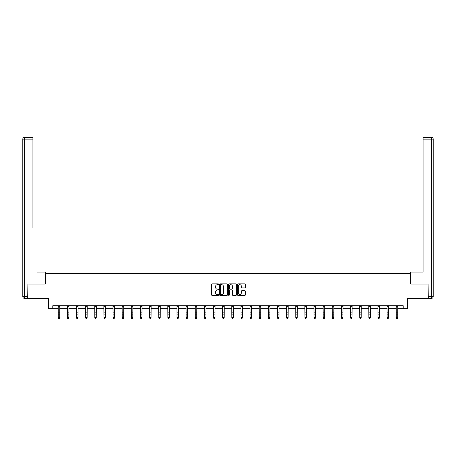 <?xml version="1.0" encoding="UTF-8"?>
<svg xmlns="http://www.w3.org/2000/svg" width="456" height="456" viewBox="0 0 456 456"><rect width="100%" height="100%" fill="white"/><g stroke="black" fill="none" stroke-linecap="round" stroke-linejoin="round"><path stroke-width="0.68" d="M218.629 284.276A0.405 0.405 0 0 0 218.23 283.871L212.12 283.871A0.576 0.576 0 0 0 211.544 284.447L211.544 294.793A0.576 0.576 0 0 0 212.12 295.368L218.23 295.368A0.405 0.405 0 0 0 218.629 294.964A0.405 0.405 0 0 0 218.23 294.565L217.438 294.565A1.841 1.841 0 0 1 215.597 292.723L215.597 291.863A1.841 1.841 0 0 1 217.438 290.022L218.23 290.022A0.405 0.405 0 0 0 218.629 289.623A0.405 0.405 0 0 0 218.23 289.218L217.438 289.218A1.841 1.841 0 0 1 215.597 287.377L215.597 286.516A1.841 1.841 0 0 1 217.438 284.675L218.23 284.675A0.405 0.405 0 0 0 218.629 284.276M244.798 287.924A0.576 0.576 0 0 0 245.374 287.348L245.374 284.447A0.576 0.576 0 0 0 244.798 283.871L238.015 283.871A0.576 0.576 0 0 0 237.439 284.447L237.439 294.793A0.576 0.576 0 0 0 238.015 295.368L244.798 295.368A0.576 0.576 0 0 0 245.374 294.793L245.374 291.287A0.576 0.576 0 0 0 244.798 290.711L241.897 290.711A0.576 0.576 0 0 0 241.321 291.287L241.321 293.026A1.539 1.539 0 0 1 239.782 294.565A1.539 1.539 0 0 1 238.249 293.026L238.249 286.214A1.539 1.539 0 0 1 239.782 284.675A1.539 1.539 0 0 1 241.321 286.214L241.321 287.348A0.576 0.576 0 0 0 241.897 287.924L244.798 287.924M52.782 308.655L52.782 305.725L403.218 305.725L403.218 308.655L407.316 308.655L407.316 298.697L428.104 298.697L428.104 284.06L410.656 284.06L410.656 273.514L45.343 273.514L45.343 284.06L27.896 284.06L27.896 298.697L48.684 298.697L48.684 308.655L58.26 308.655M227.498 284.447A0.576 0.576 0 0 0 226.923 283.871L220.14 283.871A0.576 0.576 0 0 0 219.564 284.447L219.564 294.793A0.576 0.576 0 0 0 220.14 295.368L226.923 295.368A0.576 0.576 0 0 0 227.498 294.793L227.498 284.447M229.077 283.871L235.86 283.871A0.576 0.576 0 0 1 236.436 284.447L236.436 294.793A0.576 0.576 0 0 1 235.86 295.368L232.959 295.368A0.576 0.576 0 0 1 232.383 294.793L232.383 290.597A0.576 0.576 0 0 0 231.808 290.022L229.881 290.022A0.576 0.576 0 0 0 229.305 290.597L229.305 294.964A0.405 0.405 0 0 1 228.906 295.368A0.405 0.405 0 0 1 228.502 294.964L228.502 284.447A0.576 0.576 0 0 1 229.077 283.871M59.725 308.655L67.397 308.655M68.856 308.655L76.528 308.655M77.993 308.655L85.665 308.655M87.13 308.655L94.802 308.655M96.267 308.655L103.939 308.655M105.399 308.655L113.071 308.655M114.536 308.655L122.208 308.655M123.673 308.655L131.345 308.655M132.81 308.655L140.482 308.655M141.941 308.655L149.614 308.655M151.078 308.655L158.751 308.655M160.216 308.655L167.888 308.655M169.353 308.655L177.025 308.655M178.484 308.655L186.156 308.655M187.621 308.655L195.293 308.655M196.758 308.655L204.43 308.655M205.895 308.655L213.562 308.655M215.027 308.655L222.699 308.655M224.164 308.655L231.836 308.655M233.301 308.655L240.973 308.655M242.438 308.655L250.105 308.655M251.57 308.655L259.242 308.655M260.707 308.655L268.379 308.655M269.844 308.655L277.516 308.655M278.975 308.655L286.647 308.655M288.112 308.655L295.784 308.655M297.249 308.655L304.921 308.655M306.386 308.655L314.059 308.655M315.518 308.655L323.19 308.655M324.655 308.655L332.327 308.655M333.792 308.655L341.464 308.655M342.929 308.655L350.601 308.655M352.06 308.655L359.733 308.655M361.198 308.655L368.87 308.655M370.335 308.655L378.007 308.655M379.472 308.655L387.144 308.655M388.603 308.655L396.275 308.655M397.74 308.655L403.218 308.655M220.772 284.675A0.405 0.405 0 0 0 220.368 285.08L220.368 294.16A0.405 0.405 0 0 0 220.772 294.565L221.605 294.565A1.841 1.841 0 0 0 223.446 292.723L223.446 286.516A1.841 1.841 0 0 0 221.605 284.675L220.772 284.675M232.383 286.243A1.539 1.539 0 0 0 230.844 284.704A1.539 1.539 0 0 0 229.305 286.243L229.305 288.642A0.576 0.576 0 0 0 229.881 289.218L231.808 289.218A0.576 0.576 0 0 0 232.383 288.642L232.383 286.243M58.186 305.725L58.26 317.672L59.725 317.672L59.286 318.641L58.699 318.51L59.286 318.641M59.286 318.51L59.725 317.672L59.799 305.725M58.699 318.641L58.26 317.997L58.699 318.51M45.286 284.06L45.286 272.05L36.97 272.05M32.929 139.12L24.556 139.12L24.556 137.359L32.929 137.359L32.929 228.131M24.556 298.406L24.556 296.645L22.8 296.645A1.756 1.756 0 0 0 24.556 298.406L27.719 298.406L24.556 298.406A1.756 1.756 0 0 1 22.8 296.645L22.8 139.12A1.756 1.756 0 0 1 24.556 137.359A1.756 1.756 0 0 0 22.8 139.12L24.556 139.12L24.556 296.645L27.719 296.645L27.896 284.06M27.719 296.645L27.719 298.406M419.03 272.05L423.071 272.05L423.071 137.359L431.444 137.359L423.071 137.359M410.713 284.06L410.713 272.05L423.071 272.05L423.071 228.131M431.444 298.406L428.281 298.406L431.444 298.406A1.756 1.756 0 0 0 433.2 296.645L433.2 139.12L433.2 296.645A1.756 1.756 0 0 1 431.444 298.406L431.444 139.12L423.071 139.12M428.281 298.406L428.104 284.06M433.2 139.12A1.756 1.756 0 0 0 431.444 137.359A1.756 1.756 0 0 1 433.2 139.12A1.756 1.756 0 0 0 431.444 137.359L431.444 139.12L433.2 139.12A1.756 1.756 0 0 0 431.444 137.359M67.323 305.725L67.397 317.672L68.856 317.672L68.417 318.641L67.836 318.51L68.417 318.641M68.417 318.51L68.856 317.672L68.936 305.725M67.836 318.641L67.397 317.997L67.836 318.51M76.454 305.725L76.528 317.672L77.993 317.672L77.554 318.641L76.967 318.51L77.554 318.641M77.554 318.51L77.993 317.672L78.067 305.725M76.967 318.641L76.528 317.997L76.967 318.51M85.591 305.725L85.665 317.672L87.13 317.672L86.691 318.641L86.104 318.51L86.691 318.641M86.691 318.51L87.13 317.672L87.204 305.725M86.104 318.641L85.665 317.997L86.104 318.51M94.728 305.725L94.802 317.672L96.267 317.672L95.828 318.641L95.241 318.51L95.828 318.641M95.828 318.51L96.267 317.672L96.341 305.725M95.241 318.641L94.802 317.997L95.241 318.51M103.865 305.725L103.939 317.672L105.399 317.672L104.96 318.641L104.378 318.51L104.96 318.641M104.96 318.51L105.399 317.672L105.473 305.725M104.378 318.641L103.939 317.997L104.378 318.51M112.997 305.725L113.071 317.672L114.536 317.672L114.097 318.641L113.51 318.51L114.097 318.641M114.097 318.51L114.536 317.672L114.61 305.725M113.51 318.641L113.071 317.997L113.51 318.51M122.134 305.725L122.208 317.672L123.673 317.672L123.234 318.641L122.647 318.51L123.234 318.641M123.234 318.51L123.673 317.672L123.747 305.725M122.647 318.641L122.208 317.997L122.647 318.51M131.271 305.725L131.345 317.672L132.81 317.672L132.371 318.641L131.784 318.51L132.371 318.641M132.371 318.51L132.81 317.672L132.884 305.725M131.784 318.641L131.345 317.997L131.784 318.51M140.408 305.725L140.482 317.672L141.941 317.672L141.502 318.641L140.921 318.51L141.502 318.641M141.502 318.51L141.941 317.672L142.016 305.725M140.921 318.641L140.482 317.997L140.921 318.51M149.54 305.725L149.614 317.672L151.078 317.672L150.64 318.641L150.052 318.51L150.64 318.641M150.64 318.51L151.078 317.672L151.153 305.725M150.052 318.641L149.614 317.997L150.052 318.51M158.677 305.725L158.751 317.672L160.216 317.672L159.777 318.641L159.19 318.51L159.777 318.641M159.777 318.51L160.216 317.672L160.29 305.725M159.19 318.641L158.751 317.997L159.19 318.51M167.814 305.725L167.888 317.672L169.353 317.672L168.914 318.641L168.327 318.51L168.914 318.641M168.914 318.51L169.353 317.672L169.427 305.725M168.327 318.641L167.888 317.997L168.327 318.51M176.945 305.725L177.025 317.672L178.484 317.672L178.045 318.641L177.464 318.51L178.045 318.641M178.045 318.51L178.484 317.672L178.558 305.725M177.464 318.641L177.025 317.997L177.464 318.51M186.082 305.725L186.156 317.672L187.621 317.672L187.182 318.641L186.595 318.51L187.182 318.641M187.182 318.51L187.621 317.672L187.695 305.725M186.595 318.641L186.156 317.997L186.595 318.51M195.219 305.725L195.293 317.672L196.758 317.672L196.319 318.641L195.732 318.51L196.319 318.641M196.319 318.51L196.758 317.672L196.832 305.725M195.732 318.641L195.293 317.997L195.732 318.51M204.356 305.725L204.43 317.672L205.895 317.672L205.456 318.641L204.869 318.51L205.456 318.641M205.456 318.51L205.895 317.672L205.969 305.725M204.869 318.641L204.43 317.997L204.869 318.51M213.488 305.725L213.562 317.672L215.027 317.672L214.588 318.641L214.006 318.51L214.588 318.641M214.588 318.51L215.027 317.672L215.101 305.725M214.006 318.641L213.562 317.997L214.006 318.51M222.625 305.725L222.699 317.672L224.164 317.672L223.725 318.641L223.138 318.51L223.725 318.641M223.725 318.51L224.164 317.672L224.238 305.725M223.138 318.641L222.699 317.997L223.138 318.51M231.762 305.725L231.836 317.672L233.301 317.672L232.862 318.641L232.275 318.51L232.862 318.641M232.862 318.51L233.301 317.672L233.375 305.725M232.275 318.641L231.836 317.997L232.275 318.51M240.899 305.725L240.973 317.672L242.438 317.672L241.993 318.641L241.412 318.51L241.993 318.641M241.993 318.51L242.438 317.672L242.512 305.725M241.412 318.641L240.973 317.997L241.412 318.51M250.03 305.725L250.105 317.672L251.57 317.672L251.131 318.641L250.543 318.51L251.131 318.641M251.131 318.51L251.57 317.672L251.644 305.725M250.543 318.641L250.105 317.997L250.543 318.51M259.168 305.725L259.242 317.672L260.707 317.672L260.268 318.641L259.681 318.51L260.268 318.641M260.268 318.51L260.707 317.672L260.781 305.725M259.681 318.641L259.242 317.997L259.681 318.51M268.305 305.725L268.379 317.672L269.844 317.672L269.405 318.641L268.818 318.51L269.405 318.641M269.405 318.51L269.844 317.672L269.918 305.725M268.818 318.641L268.379 317.997L268.818 318.51M277.442 305.725L277.516 317.672L278.975 317.672L278.536 318.641L277.955 318.51L278.536 318.641M278.536 318.51L278.975 317.672L279.055 305.725M277.955 318.641L277.516 317.997L277.955 318.51M286.573 305.725L286.647 317.672L288.112 317.672L287.673 318.641L287.086 318.51L287.673 318.641M287.673 318.51L288.112 317.672L288.186 305.725M287.086 318.641L286.647 317.997L287.086 318.51M295.71 305.725L295.784 317.672L297.249 317.672L296.81 318.641L296.223 318.51L296.81 318.641M296.81 318.51L297.249 317.672L297.323 305.725M296.223 318.641L295.784 317.997L296.223 318.51M304.847 305.725L304.921 317.672L306.386 317.672L305.947 318.641L305.36 318.51L305.947 318.641M305.947 318.51L306.386 317.672L306.46 305.725M305.36 318.641L304.921 317.997L305.36 318.51M313.984 305.725L314.059 317.672L315.518 317.672L315.079 318.641L314.497 318.51L315.079 318.641M315.079 318.51L315.518 317.672L315.592 305.725M314.497 318.641L314.059 317.997L314.497 318.51M323.116 305.725L323.19 317.672L324.655 317.672L324.216 318.641L323.629 318.51L324.216 318.641M324.216 318.51L324.655 317.672L324.729 305.725M323.629 318.641L323.19 317.997L323.629 318.51M332.253 305.725L332.327 317.672L333.792 317.672L333.353 318.641L332.766 318.51L333.353 318.641M333.353 318.51L333.792 317.672L333.866 305.725M332.766 318.641L332.327 317.997L332.766 318.51M341.39 305.725L341.464 317.672L342.929 317.672L342.49 318.641L341.903 318.51L342.49 318.641M342.49 318.51L342.929 317.672L343.003 305.725M341.903 318.641L341.464 317.997L341.903 318.51M350.527 305.725L350.601 317.672L352.06 317.672L351.622 318.641L351.04 318.51L351.622 318.641M351.622 318.51L352.06 317.672L352.135 305.725M351.04 318.641L350.601 317.997L351.04 318.51M359.659 305.725L359.733 317.672L361.198 317.672L360.759 318.641L360.172 318.51L360.759 318.641M360.759 318.51L361.198 317.672L361.272 305.725M360.172 318.641L359.733 317.997L360.172 318.51M368.796 305.725L368.87 317.672L370.335 317.672L369.896 318.641L369.309 318.51L369.896 318.641M369.896 318.51L370.335 317.672L370.409 305.725M369.309 318.641L368.87 317.997L369.309 318.51M377.933 305.725L378.007 317.672L379.472 317.672L379.033 318.641L378.446 318.51L379.033 318.641M379.033 318.51L379.472 317.672L379.546 305.725M378.446 318.641L378.007 317.997L378.446 318.51M387.064 305.725L387.144 317.672L388.603 317.672L388.164 318.641L387.583 318.51L388.164 318.641M388.164 318.51L388.603 317.672L388.677 305.725M387.583 318.641L387.144 317.997L387.583 318.51M396.201 305.725L396.275 317.672L397.74 317.672L397.301 318.641L396.714 318.51L397.301 318.641M397.301 318.51L397.74 317.672L397.814 305.725M396.714 318.641L396.275 317.997L396.714 318.51M59.793 305.737L58.191 305.737M59.725 312.867L58.26 312.867M59.725 314.879L58.26 314.879M59.725 306.688L58.26 306.688M428.281 296.645L433.2 296.645M68.93 305.737L67.323 305.737M68.856 312.867L67.397 312.867M68.856 314.879L67.397 314.879M68.856 306.688L67.397 306.688M78.061 305.737L76.46 305.737M77.993 312.867L76.528 312.867M77.993 314.879L76.528 314.879M77.993 306.688L76.528 306.688M87.199 305.737L85.597 305.737M87.13 312.867L85.665 312.867M87.13 314.879L85.665 314.879M87.13 306.688L85.665 306.688M96.336 305.737L94.734 305.737M96.267 312.867L94.802 312.867M96.267 314.879L94.802 314.879M96.267 306.688L94.802 306.688M105.473 305.737L103.865 305.737M105.399 312.867L103.939 312.867M105.399 314.879L103.939 314.879M105.399 306.688L103.939 306.688M114.604 305.737L113.002 305.737M114.536 312.867L113.071 312.867M114.536 314.879L113.071 314.879M114.536 306.688L113.071 306.688M123.741 305.737L122.14 305.737M123.673 312.867L122.208 312.867M123.673 314.879L122.208 314.879M123.673 306.688L122.208 306.688M132.878 305.737L131.277 305.737M132.81 312.867L131.345 312.867M132.81 314.879L131.345 314.879M132.81 306.688L131.345 306.688M142.016 305.737L140.408 305.737M141.941 312.867L140.482 312.867M141.941 314.879L140.482 314.879M141.941 306.688L140.482 306.688M151.147 305.737L149.545 305.737M151.078 312.867L149.614 312.867M151.078 314.879L149.614 314.879M151.078 306.688L149.614 306.688M160.284 305.737L158.682 305.737M160.216 312.867L158.751 312.867M160.216 314.879L158.751 314.879M160.216 306.688L158.751 306.688M169.421 305.737L167.819 305.737M169.353 312.867L167.888 312.867M169.353 314.879L167.888 314.879M169.353 306.688L167.888 306.688M178.558 305.737L176.951 305.737M178.484 312.867L177.025 312.867M178.484 314.879L177.025 314.879M178.484 306.688L177.025 306.688M187.69 305.737L186.088 305.737M187.621 312.867L186.156 312.867M187.621 314.879L186.156 314.879M187.621 306.688L186.156 306.688M196.827 305.737L195.225 305.737M196.758 312.867L195.293 312.867M196.758 314.879L195.293 314.879M196.758 306.688L195.293 306.688M205.964 305.737L204.362 305.737M205.895 312.867L204.43 312.867M205.895 314.879L204.43 314.879M205.895 306.688L204.43 306.688M215.101 305.737L213.493 305.737M215.027 312.867L213.562 312.867M215.027 314.879L213.562 314.879M215.027 306.688L213.562 306.688M224.232 305.737L222.631 305.737M224.164 312.867L222.699 312.867M224.164 314.879L222.699 314.879M224.164 306.688L222.699 306.688M233.369 305.737L231.768 305.737M233.301 312.867L231.836 312.867M233.301 314.879L231.836 314.879M233.301 306.688L231.836 306.688M242.506 305.737L240.899 305.737M242.438 312.867L240.973 312.867M242.438 314.879L240.973 314.879M242.438 306.688L240.973 306.688M251.638 305.737L250.036 305.737M251.57 312.867L250.105 312.867M251.57 314.879L250.105 314.879M251.57 306.688L250.105 306.688M260.775 305.737L259.173 305.737M260.707 312.867L259.242 312.867M260.707 314.879L259.242 314.879M260.707 306.688L259.242 306.688M269.912 305.737L268.31 305.737M269.844 312.867L268.379 312.867M269.844 314.879L268.379 314.879M269.844 306.688L268.379 306.688M279.049 305.737L277.442 305.737M278.975 312.867L277.516 312.867M278.975 314.879L277.516 314.879M278.975 306.688L277.516 306.688M288.181 305.737L286.579 305.737M288.112 312.867L286.647 312.867M288.112 314.879L286.647 314.879M288.112 306.688L286.647 306.688M297.318 305.737L295.716 305.737M297.249 312.867L295.784 312.867M297.249 314.879L295.784 314.879M297.249 306.688L295.784 306.688M306.455 305.737L304.853 305.737M306.386 312.867L304.921 312.867M306.386 314.879L304.921 314.879M306.386 306.688L304.921 306.688M315.592 305.737L313.984 305.737M315.518 312.867L314.059 312.867M315.518 314.879L314.059 314.879M315.518 306.688L314.059 306.688M324.723 305.737L323.122 305.737M324.655 312.867L323.19 312.867M324.655 314.879L323.19 314.879M324.655 306.688L323.19 306.688M333.86 305.737L332.259 305.737M333.792 312.867L332.327 312.867M333.792 314.879L332.327 314.879M333.792 306.688L332.327 306.688M342.997 305.737L341.396 305.737M342.929 312.867L341.464 312.867M342.929 314.879L341.464 314.879M342.929 306.688L341.464 306.688M352.135 305.737L350.527 305.737M352.06 312.867L350.601 312.867M352.06 314.879L350.601 314.879M352.06 306.688L350.601 306.688M361.266 305.737L359.664 305.737M361.198 312.867L359.733 312.867M361.198 314.879L359.733 314.879M361.198 306.688L359.733 306.688M370.403 305.737L368.801 305.737M370.335 312.867L368.87 312.867M370.335 314.879L368.87 314.879M370.335 306.688L368.87 306.688M379.54 305.737L377.938 305.737M379.472 312.867L378.007 312.867M379.472 314.879L378.007 314.879M379.472 306.688L378.007 306.688M388.677 305.737L387.07 305.737M388.603 312.867L387.144 312.867M388.603 314.879L387.144 314.879M388.603 306.688L387.144 306.688M397.809 305.737L396.207 305.737M397.74 312.867L396.275 312.867M397.74 314.879L396.275 314.879M397.74 306.688L396.275 306.688"/></g></svg>
